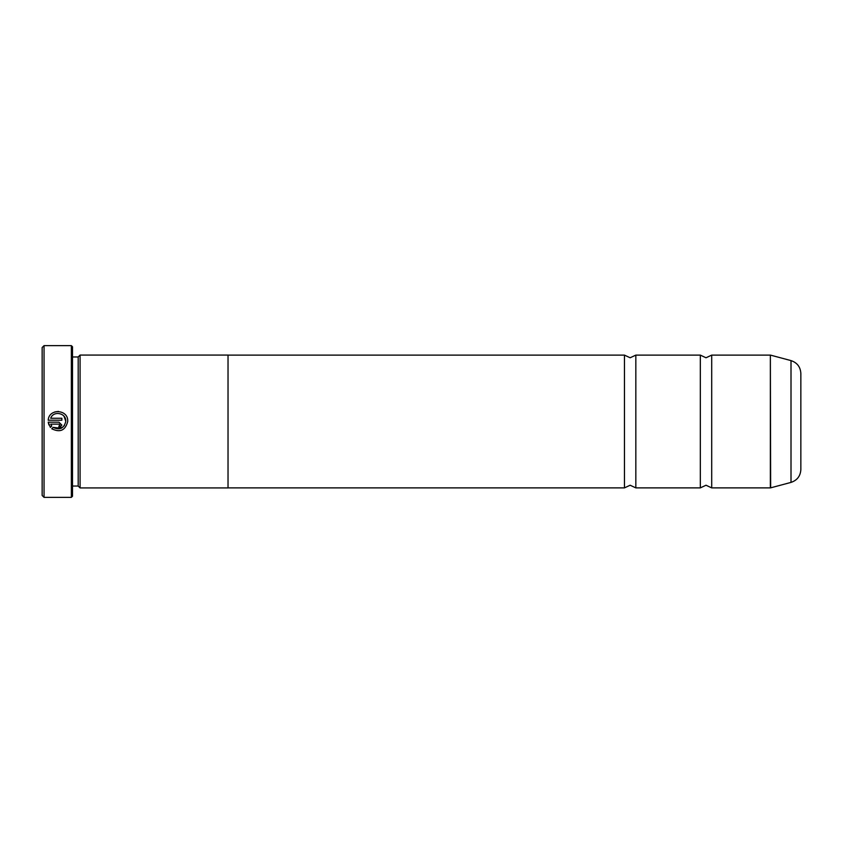 <?xml version="1.0" encoding="UTF-8"?>
<svg xmlns="http://www.w3.org/2000/svg" width="843" height="843" viewBox="0 0 843 843"><rect width="100%" height="100%" fill="white"/><g stroke="black" fill="none" stroke-linecap="round" stroke-linejoin="round"><path stroke-width="1.26" d="M700.322 421.5L700.322 355.114L706.012 357.769L711.703 355.114L711.703 487.886L706.012 485.231L700.322 487.886L700.322 421.5M624.452 421.5L624.452 355.114L630.142 357.769L635.833 355.114L635.833 487.886L630.142 485.231L624.452 487.886L624.452 421.5M67.725 421.194L67.725 421.5C65.375 430.436 60.053 432.859 51.76 428.76C60.043 432.859 65.364 430.436 67.725 421.5L67.725 421.194C68.346 409.203 48.81 408.202 48.22 420.214L61.866 420.214L61.866 418.254L50.696 418.254C53.362 410.393 66.249 412.891 65.775 421.194L63.984 416.21M65.765 421.5C63.92 428.507 59.716 430.467 53.151 427.369L61.254 428.286L64.468 425.525M54.806 411.932L58.462 411.426M59.906 425.104L58.926 426.084L58.926 428.033L61.866 425.104L58.926 422.174L48.22 422.174L50.369 427.38L51.771 425.989L50.696 424.124L58.926 424.124L59.906 425.104L58.926 424.124M44.047 497.37L42.15 495.473L42.15 347.527L44.047 345.63L44.047 497.37L71.36 497.37L71.36 345.63L44.047 345.63M71.36 345.63L72.498 346.768L72.498 496.232L71.36 497.37M72.498 486.032L78.188 486.032L78.188 356.968L80.085 355.072L80.085 487.928L228.031 487.928L228.031 355.072L80.085 355.072M800.85 373.438L800.85 469.562C800.46 476.053 797.172 480.331 791.008 482.396L791.008 360.604C797.172 362.669 800.46 366.947 800.85 373.438M53.151 427.369L51.76 428.76M48.915 424.935L48.22 422.174M60.991 427.18L58.926 428.033M50.696 424.124L51.771 425.989M711.703 487.886L770.354 487.886L770.354 355.114L770.65 487.844L791.008 482.396M78.188 356.968L72.498 356.968M770.354 355.114L711.703 355.114M791.008 360.604L770.65 355.156M700.322 355.114L635.833 355.114M624.452 355.114L228.031 355.114M624.452 487.886L228.031 487.886M700.322 487.886L635.833 487.886M78.188 486.032L80.085 487.928"/></g></svg>
